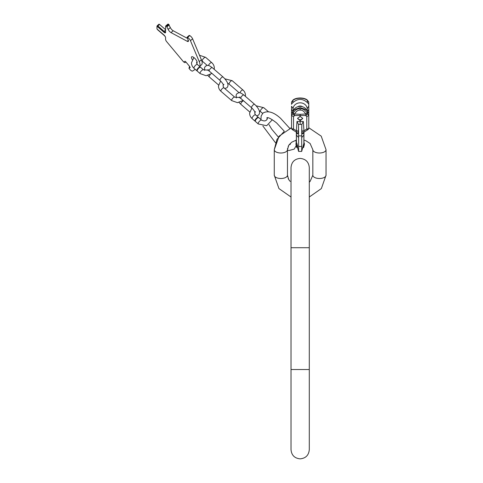 <?xml version="1.0" encoding="UTF-8"?>
<svg xmlns="http://www.w3.org/2000/svg" width="483" height="483" viewBox="0 0 483 483"><rect width="100%" height="100%" fill="white"/><g stroke="black" fill="none" stroke-linecap="round" stroke-linejoin="round"><path stroke-width="0.72" d="M266.99 117.635L266.906 117.695C266.876 118.184 267.129 115.528 276.626 122.96L284.318 131.267L276.946 139.37L274.272 149.712L274.272 175.202L274.272 149.712A6.599 3.296 0 0 0 280.865 153.008A6.599 3.296 0 0 0 287.463 149.712L287.463 175.202L287.463 149.712L288.737 145.335L291.708 142.201L296.345 140.082L296.351 142.533M199.219 61.595L201.375 59.729A12.178 4.305 49.1 0 1 201.544 64.746L199.606 66.425A12.178 4.305 49.1 0 0 199.219 61.595L190.441 40.675A3.043 1.075 49.1 0 0 187.579 37.457L187.084 37.36L188.267 40.18A3.043 1.075 49.1 0 1 188.31 41.435A3.043 1.075 49.1 0 1 187.229 41.303L171.03 32.615A3.043 1.075 49.1 0 1 168.169 29.403L166.406 26.106A2.029 0.718 49.1 0 0 165.681 26.016A2.029 0.718 49.1 0 0 165.578 26.305L165.578 32.427A2.433 0.863 49.1 0 1 165.452 32.778A2.433 0.863 49.1 0 1 163.852 32.15L156.963 26.185L156.963 28.956L163.852 34.921A2.433 0.863 49.1 0 1 165.578 37.632L165.578 39.401A3.043 1.075 -130.9 0 0 166.822 41.852L183.733 62.078L184.917 61.311A0.912 0.32 49.1 0 1 185.774 61.83L189.614 66.419L190.163 67.584L188.986 68.357L189.765 69.286A3.043 1.075 -130.9 0 0 192.626 71.031L195.223 69.341M196.569 63.098A4.057 1.437 -130.9 0 0 196.943 62.959A4.057 1.437 -130.9 0 0 194.287 57.863A4.057 1.437 -130.9 0 0 191.63 56.825A4.057 1.437 -130.9 0 0 192.276 59.602M201.375 59.729L192.596 38.809A3.043 1.075 49.1 0 0 189.734 35.597L189.233 35.482M165.681 26.016L167.836 24.15A2.029 0.718 49.1 0 1 168.561 24.241L170.324 27.537A3.043 1.075 -130.9 0 0 173.18 30.749L187.543 38.453M189.559 66.352L188.986 68.357M183.975 61.921L184.144 62.126A0.912 0.32 -130.9 0 0 185.001 62.645L185.913 62.053A0.912 0.32 49.1 0 1 185.949 62.041M165.397 36.943A2.433 0.863 -130.9 0 0 164.069 35.344L157.826 29.94A0.912 0.32 49.1 0 1 157.259 29.209M165.536 32.657A2.433 0.863 49.1 0 1 164.069 31.969L157.18 25.847A0.912 0.32 49.1 0 1 157.229 25.714A0.912 0.32 49.1 0 1 157.826 25.949L164.069 31.359L165.578 30.049M165.578 32.035A2.433 0.863 49.1 0 1 164.069 31.359M158.901 24.355A0.912 0.32 49.1 0 1 158.949 24.222A0.912 0.32 49.1 0 1 159.547 24.458L165.578 29.68M197.155 70.772A2.536 0.9 130.9 0 0 197.293 71.134L200.161 73.621A2.536 0.9 130.9 0 1 200.028 73.259A2.536 0.9 130.9 0 1 201.477 70.76A2.536 0.9 130.9 0 1 203.482 69.781L200.614 67.3A2.536 0.9 130.9 0 0 198.604 68.272A2.536 0.9 130.9 0 0 197.155 70.772M200.373 67.209A2.536 0.9 130.9 0 0 200.252 66.986A2.536 0.9 130.9 0 0 198.247 67.958A2.536 0.9 130.9 0 0 196.798 70.458A2.536 0.9 130.9 0 0 196.931 70.826A2.536 0.9 130.9 0 0 197.173 70.91M255.296 121.118A2.536 0.9 130.9 0 0 255.429 121.481L258.296 123.968A2.536 0.9 130.9 0 1 258.163 123.606A2.536 0.9 130.9 0 1 259.613 121.106A2.536 0.9 130.9 0 1 261.623 120.134L258.749 117.647A2.536 0.9 130.9 0 0 256.745 118.619A2.536 0.9 130.9 0 0 255.296 121.118M258.514 117.556A2.536 0.9 130.9 0 0 258.393 117.333A2.536 0.9 130.9 0 0 256.382 118.305A2.536 0.9 130.9 0 0 254.933 120.804A2.536 0.9 130.9 0 0 255.066 121.173A2.536 0.9 130.9 0 0 255.308 121.257M307.309 100.114A2.029 0.839 143.5 0 1 307.417 100.21A2.029 0.839 143.5 0 1 307.49 100.464A2.029 1.709 -55.3 0 0 306.94 99.752L306.94 99.752A2.029 1.709 -55.3 0 0 306.898 99.721M293 100.114A2.029 0.839 36.5 0 0 292.885 100.21A2.029 0.839 36.5 0 0 292.813 100.464A2.029 1.709 -124.7 0 1 293.362 99.752L293.362 99.752A2.029 1.709 -124.7 0 1 293.404 99.721M298.47 150.974L297.57 147.593L298.615 151.414L298.597 135.886L301.712 135.886L301.688 151.414L303.873 143.318L303.873 132.149M303.916 143.131L304.375 143.131L304.218 143.668M303.934 143.004L304.375 143.131M303.741 143.819L304.368 143.819L304.26 144.151M303.783 143.668L304.368 143.819M304.381 144.157L303.65 144.157L304.381 144.157L304.326 144.508M303.565 144.477L304.326 144.779L303.572 147.593L302.738 147.593M303.487 144.779L304.326 144.779L303.415 145.051M302.913 146.929L303.753 146.929L302.847 147.182M303.843 146.591L304.169 145.359M303.602 144.332L304.362 144.332M303.638 144.206L304.381 144.206M302.75 147.544L303.584 147.544M302.781 147.43L303.62 147.43M302.998 146.609L303.837 146.609M303.258 145.643L304.097 145.643M303.342 145.317L304.181 145.317M303.523 144.634L304.362 144.634M303.541 144.556L304.381 144.556M312.839 149.712L312.839 175.202A6.599 3.296 180 0 0 319.438 178.499A6.599 3.296 180 0 0 326.037 175.202L321.364 188.569L309.289 197.01L321.364 188.569L326.037 175.202L326.037 149.712A6.599 3.296 180 0 1 319.438 153.008A6.599 3.296 180 0 1 312.839 149.712L310.092 143.469L305.648 140.619L303.958 140.082L303.958 142.666L303.958 140.082M291.527 102.209L292.897 100.41A2.029 1.709 55.3 0 1 293.447 99.691L293.362 99.752A2.029 2.029 0 0 0 292.885 100.21L291.617 101.931L291.527 104.002L292.897 102.638C297.733 98.327 302.569 98.327 307.405 102.638L308.782 104.002L308.782 109.502A21.826 10.91 0 0 0 307.526 111.332M293.447 99.691C295.028 98.604 297.268 98.031 300.154 97.977C303.04 98.031 305.274 98.604 306.856 99.691A2.029 1.709 124.7 0 1 307.405 100.41C305.576 98.967 303.161 98.248 300.154 98.248C297.142 98.248 294.727 98.967 292.897 100.41L292.897 102.638M291.527 113.493L294.322 109.635L300.154 107.576L305.987 109.635L307.405 111.162L307.405 113.39C305.334 110.1 302.919 108.536 300.154 108.693C297.389 108.536 294.968 110.1 292.897 113.39L292.813 113.565A2.029 0.869 36.8 0 0 294.485 115.528L294.521 114.163A2.029 0.314 -153.4 0 0 292.813 113.565L291.527 115.286L291.527 109.502A21.826 10.91 180 0 1 292.776 111.332M308.782 104.346L308.782 106.272A21.826 10.91 0 0 0 307.188 108.929A7.04 6.092 180 0 0 300.154 102.831A7.04 6.092 180 0 0 293.115 108.929L293.115 110.873M293.115 108.929A21.826 10.91 180 0 0 291.527 106.272L291.527 109.502M307.188 108.929L307.188 110.873M302.479 106.731A3.653 3.164 0 0 0 300.154 106.006A3.653 3.164 180 0 0 297.824 106.731M293.555 110.359A7.04 6.092 0 0 1 300.154 106.387A7.04 6.092 0 0 1 306.747 110.359M303.384 132.487L307.816 129.728A2.029 0.555 -121.6 0 1 306.783 129.009A2.029 1.014 0 0 0 308.782 127.995L308.782 115.286L307.49 113.565A2.029 0.869 143.2 0 1 305.824 115.528L305.787 114.163A2.029 0.314 -26.6 0 1 307.49 113.565L307.405 113.39A2.029 0.314 -26.6 0 0 305.697 113.994L300.154 114.314L294.606 113.994A2.029 0.314 -153.4 0 0 292.897 113.39L292.897 111.162M307.405 111.162L308.782 113.493L308.782 127.995A2.029 2.029 0 0 1 307.816 129.728M308.782 113.493L308.782 109.502M306.856 99.691L306.94 99.752A2.029 2.029 0 0 1 307.417 100.21L308.691 101.931L308.782 104.002M308.782 102.209L307.405 100.41L307.405 102.638M303.354 132.583A2.029 1.515 -159.1 0 0 303.318 133.06C302.744 134.503 302.316 134.02 302.032 131.611A2.029 1.014 176 0 1 303.958 130.748L306.783 129.009L306.783 116.82L308.782 115.286M300.154 114.314L300.154 116.361L302.69 118.534L300.154 120.756L300.154 121.565L303.312 121.468L301.821 124.451L300.154 124.451L300.154 121.565L296.991 121.468L298.482 124.451L300.154 124.451M300.154 116.361L297.613 118.534L300.154 120.756M297.679 118.039A2.536 2.198 180 0 0 300.154 119.742A2.536 2.198 0 0 0 302.624 118.039M301.821 124.451L301.712 135.886M303.312 121.468L303.958 130.748C303.487 132.33 303.541 132.674 304.115 131.774M303.958 134.962L303.958 132.094L303.958 134.962A2.536 0.743 180 0 1 303.873 135.149L301.815 137.413M296.719 146.337L297.558 146.337L297.582 145.775L296.773 143.004L295.934 143.004L296.719 146.337L295.934 143.004M296.737 146.983L295.94 144.151L296.743 147.357L296.025 144.532L296.737 146.983L297.576 146.983L297.425 146.337M297.492 146.983L297.576 147.285L296.737 147.285M296.743 147.357L297.576 147.285M296.731 147.593L295.934 144.477L296.731 147.593L297.54 147.357M298.482 124.451L298.597 135.886M296.188 131.774C296.761 132.674 296.816 132.33 296.345 130.748A2.029 1.014 4 0 1 298.271 131.611C297.987 134.02 297.558 134.503 296.985 133.06L296.707 132.336M296.954 132.583A2.029 1.515 -20.9 0 1 296.985 133.06M296.429 143.004L296.429 135.149A2.536 0.743 0 0 1 296.345 134.962L296.429 142.014M292.493 129.728A2.029 0.555 -58.4 0 0 293.519 129.009L293.519 116.82L291.527 115.286L291.527 127.995A2.029 2.029 0 0 0 292.493 129.728L296.918 132.487M300.154 108.693L300.154 110.1C298.041 109.967 296.188 111.265 294.606 113.994M300.154 110.1C302.267 109.967 304.115 111.265 305.697 113.994M298.615 146.452L301.688 146.452M298.615 151.414L301.688 151.414M297.582 145.775L296.743 145.775M297.576 146.289L296.737 146.289M296.393 144.725L296.634 146.023L296.393 144.725M297.582 146.904L296.743 146.904M297.582 147.52L296.743 147.52M296.23 145.624L294.238 149.096L289.009 150.503L287.463 150.213M296.604 147.037L296.031 144.96M309.289 369.525L291.02 369.525L291.02 449.715C291.557 455.264 294.606 458.307 300.154 458.85C305.703 458.307 308.746 455.264 309.289 449.715L309.289 247.725L291.02 247.725L291.02 167.535C291.557 161.986 294.606 158.943 300.154 158.4C305.703 158.943 308.746 161.986 309.289 167.535L309.289 247.725M157.826 25.949L159.547 24.458M166.406 26.106L168.561 24.241M166.569 26.191L168.724 24.325M167.046 26.728L169.201 24.862M168.169 29.403L170.324 27.537M171.03 32.615L173.18 30.749M188.334 40.343L187.229 41.303M187.187 37.251L189.342 35.386M187.579 37.457L189.734 35.597M190.441 40.675L192.596 38.809M208.415 65.513A2.536 0.9 -49.1 0 1 210.081 63.285A2.536 0.9 -49.1 0 1 211.735 62.639L205.637 57.35A2.536 0.9 -49.1 0 0 203.633 58.328A2.536 0.9 -49.1 0 0 202.184 60.828A2.536 0.9 -49.1 0 0 202.317 61.19L207.231 65.447M197.004 61.589L196.551 62.844L197.384 64.499A2.536 0.9 130.9 0 0 195.374 65.471A2.536 0.9 130.9 0 0 193.931 67.976A2.536 0.9 130.9 0 0 194.063 68.338C192.385 66.847 191.522 65.018 191.473 62.844L193.87 57.525M255.465 111.682L254.982 112.575C254.776 111.404 253.666 109.81 251.643 107.806A2.282 0.809 -49.1 0 1 253.14 104.938A2.282 0.809 -49.1 0 1 254.638 104.352L243.873 95.03A2.282 0.809 -49.1 0 0 242.375 95.616A2.282 0.809 -49.1 0 0 240.878 98.484L239.097 97.337L240.051 96.986M243.547 100.79A2.282 0.809 130.9 0 0 242.375 101.448A2.282 0.809 130.9 0 0 240.878 104.316L249.717 111.971M243.16 100.458L237.479 102.662L231.731 100.621A2.282 0.809 -49.1 0 1 231.611 100.295A2.282 0.809 -49.1 0 1 232.915 98.043A2.282 0.809 -49.1 0 1 234.72 97.168L223.955 87.846A2.282 0.809 -49.1 0 0 222.144 88.721A2.282 0.809 -49.1 0 0 220.846 90.973A2.282 0.809 -49.1 0 0 220.96 91.299C219.342 89.862 218.509 88.093 218.467 85.998L220.64 80.993M245.394 96.346L245.473 95.32C245.424 93.225 244.591 91.462 242.973 90.019L232.208 80.697A2.282 0.809 130.9 0 0 230.403 81.573A2.282 0.809 130.9 0 0 229.099 83.825A2.282 0.809 130.9 0 0 229.214 84.151L239.176 92.778M242.973 90.019A2.282 0.809 130.9 0 0 241.355 90.719A2.282 0.809 130.9 0 0 239.906 92.845M223.889 84.332L223.406 85.225C223.194 84.054 222.083 82.46 220.067 80.456A2.282 0.809 -49.1 0 1 221.558 77.588A2.282 0.809 -49.1 0 1 223.055 77.002L212.291 67.68A2.282 0.809 -49.1 0 0 210.793 68.266A2.282 0.809 -49.1 0 0 209.302 71.134L207.515 69.987L208.469 69.637M210.238 74.654A2.282 0.809 130.9 0 0 209.302 76.966L218.545 84.972M262.613 113.408L260.452 111.537A2.536 0.9 -49.1 0 1 260.319 111.175A2.536 0.9 -49.1 0 1 261.768 108.675A2.536 0.9 -49.1 0 1 263.772 107.703L268.319 111.633M254.921 112.279L254.686 113.191L255.519 114.851A2.536 0.9 130.9 0 0 253.515 115.823A2.536 0.9 130.9 0 0 252.066 118.323A2.536 0.9 130.9 0 0 252.198 118.685C250.52 117.2 249.657 115.365 249.614 113.191L251.866 108.005M274.272 175.202L278.939 188.569L291.02 197.01L278.939 188.569L274.272 175.202A6.599 3.296 0 0 0 280.865 178.499A6.599 3.296 0 0 0 287.463 175.202L288.737 179.579L290.211 181.445M306.783 116.82L305.824 115.528L294.485 115.528L293.519 116.82M291.527 127.995A2.029 1.014 180 0 0 293.519 129.009L296.345 130.748L296.991 121.468M302.032 131.611L301.712 126.987M303.318 133.06L303.596 132.336M296.429 132.149L296.429 135.149L298.488 137.413M298.271 131.611L298.597 126.987M291.02 247.725L291.02 369.525M290.247 144.489L290.211 143.469M289.16 144.701L288.158 146.44M287.596 148.281L287.463 149.712M326.037 149.712L321.207 136.14L308.782 127.741L321.207 136.14L326.037 149.712M274.272 149.712L279.096 136.14L291.527 127.741L289.752 128.369L280.611 118.359C273.752 112.11 267.884 110.335 263.006 113.034L261.176 115.956L260.929 119.53M289.16 180.213L288.158 178.469M287.596 176.633L287.463 175.202M296.351 143.004L295.862 140.209M289.389 144.405L290.223 144.459M267.021 117.671L267.075 119.524M268.983 124.638L271.669 129.118L278.377 137.1M262.873 125.991L275.455 142.727M157.229 25.714L158.949 24.222M187.078 37.239L189.233 35.374M214.217 69.347L214.325 68.127C214.277 65.954 213.414 64.124 211.735 62.639M207.901 70.144L203.482 69.781M211.952 73.428L206.096 75.722L200.161 73.621M199.497 55.261L205.637 57.35M201.779 60.816L202.317 61.19M194.063 68.338L196.931 70.826M197.384 64.499L200.252 66.986M254.638 104.352C257.53 107.033 261.52 112.08 258.459 115.135L256.708 115.878M243.873 95.03C239.665 92.042 239.604 92.428 237.056 93.533L236.127 94.982L236.308 97.971M239.067 102.493L240.878 104.316M251.643 107.806L240.878 98.484M229.214 84.151L227.626 83.354M223.327 84.899L223.031 85.998L223.955 87.846M231.731 100.621L220.96 91.299M239.514 97.512L234.72 97.168M232.208 80.697L224.867 78.826M223.055 77.002C225.947 79.683 229.944 84.73 226.877 87.785L224.758 88.546M212.291 67.68C208.082 64.692 208.028 65.078 205.48 66.183L204.544 67.632L204.671 70.446M207.829 75.529L209.302 76.966M220.067 80.456L209.302 71.134M267.202 117.659L267.383 118.474C266.483 121.004 264.563 121.553 261.623 120.134M272.346 119.742L266.67 125.701L258.296 123.968M256.111 105.795L263.772 107.703M259.268 110.879L260.452 111.537M252.198 118.685L255.066 121.173M255.519 114.851L258.393 117.333M303.873 142.014L303.958 132.094M304.278 144.96L303.722 147.037M309.289 182.182L310.092 181.445L312.839 175.202M296.345 134.962L296.345 132.094M291.527 104.002L291.527 104.346"/></g></svg>
